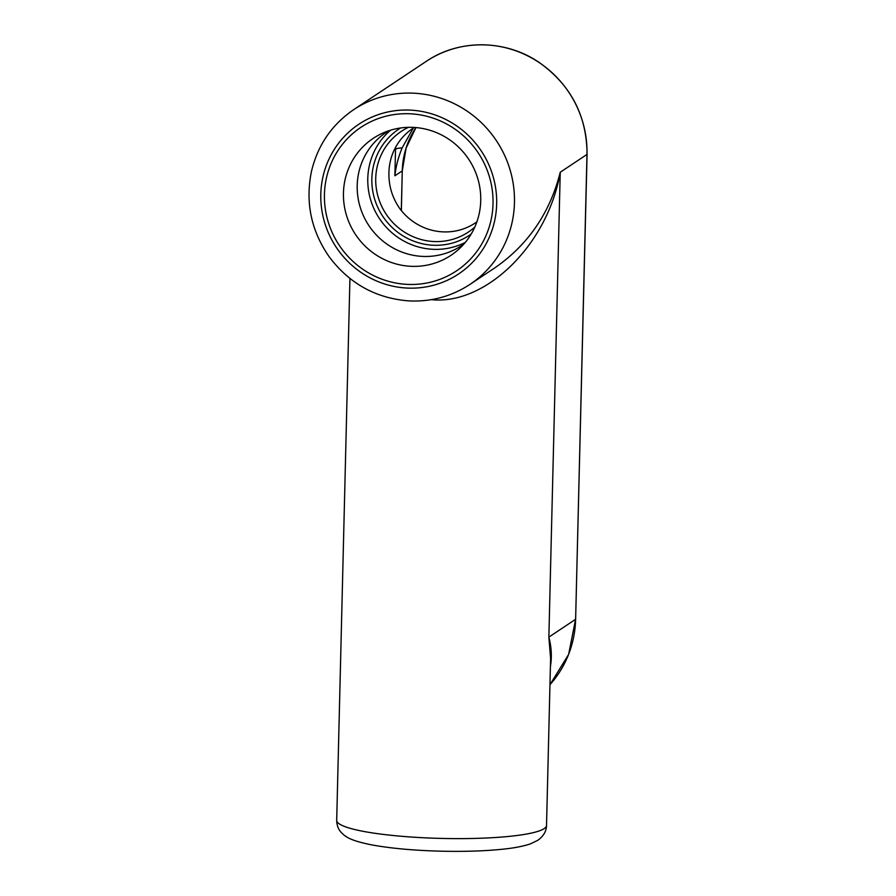 <?xml version="1.0" encoding="UTF-8"?>
<svg xmlns="http://www.w3.org/2000/svg" width="896" height="896" viewBox="0 0 896 896"><rect width="100%" height="100%" fill="white"/><g stroke="black" fill="none" stroke-linecap="round" stroke-linejoin="round"><path stroke-width="1.34" d="M476.885 221.85A56.75 54.914 56.4 0 1 442.445 231.84A56.75 54.914 56.4 0 1 399.582 208.298C392.101 197.355 388.55 185.382 388.931 172.39A56.571 54.746 56.4 0 1 414.31 127.456M395.595 147.291A83.362 80.674 -123.6 0 0 395.528 149.117L394.878 175.795C395.942 166.23 398.373 156.923 402.17 147.862L413.213 128.15M431.278 299.667C486.147 305.323 547.982 244.216 560.235 172.245C550.032 212.632 528.427 244.373 495.432 267.456L470.03 284.357A104.944 101.562 -123.6 0 0 496.429 140.728A104.944 101.562 -123.6 0 0 353.73 109.626C331.766 124.678 317.677 145.298 311.45 171.483C305.166 202.328 311.125 230.832 329.336 256.995C349.496 283.707 376.018 298.334 408.867 300.899C431.133 301.974 451.517 296.453 470.03 284.357M410.816 113.826A86.24 83.451 56.4 0 1 493.024 203.773A86.24 83.451 56.4 0 1 406.65 284.346A86.24 83.451 56.4 0 1 324.442 194.398A86.24 83.451 56.4 0 1 410.816 113.826M550.402 666.59C552.026 657.182 551.51 647.349 548.867 637.101L550.603 658.493M413.784 127.422A70.224 67.962 56.4 0 1 476.202 173.914A70.224 67.962 56.4 0 1 459.267 248.797A70.224 67.962 56.4 0 1 410.39 266.28A70.224 67.962 56.4 0 1 344.96 209.384A70.224 67.962 56.4 0 1 382.379 133.28A70.224 67.962 56.4 0 1 413.784 127.422M464.106 243.813A68.006 65.811 56.4 0 1 422.027 256.379A68.006 65.811 56.4 0 1 359.475 204.691A68.006 65.811 56.4 0 1 388.853 130.738M465.304 242.402A67.838 65.643 56.4 0 1 432.454 249.278A67.838 65.643 56.4 0 1 371.672 203.011A67.838 65.643 56.4 0 1 390.611 130.178M400.568 127.982A63.762 61.701 -123.6 0 0 374.125 197.299A63.762 61.701 -123.6 0 0 432.622 245.202A63.762 61.701 -123.6 0 0 471.173 234.08M474.813 227.069A60.491 58.531 56.4 0 1 433.395 241.506A60.491 58.531 56.4 0 1 377.126 192.954A60.491 58.531 56.4 0 1 408.43 127.333M394.229 149.979L395.528 149.117A14.997 2.218 -178.6 0 1 402.17 147.862M415.934 127.579A83.362 80.674 -123.6 0 0 402.27 170.878L394.878 175.795M415.946 127.579L406.101 148.098L402.27 170.878L401.296 210.526M401.374 210.616L402.27 170.654M575.624 619.069L568.624 654.405L549.965 684.701A104.944 101.562 56.4 0 0 575.624 619.293L548.867 637.101L560.235 172.245L586.981 154.437L575.624 619.293L587.07 154.325C586.802 115.696 570.864 85.086 539.258 62.507C505.602 39.402 459.099 38.909 426.25 61.365A104.944 101.562 56.4 0 1 533.288 58.901A104.944 101.562 56.4 0 1 586.981 154.437L586.992 154.202M320.813 194.197A89.958 87.058 56.4 0 1 410.906 110.152A89.958 87.058 56.4 0 1 496.664 203.974A89.958 87.058 56.4 0 1 406.56 288.03A89.958 87.058 56.4 0 1 320.813 194.197M544.186 828.61A104.944 15.512 -178.6 0 1 430.36 838.062A104.944 15.512 -178.6 0 1 336.694 820.344C336.829 825.373 338.352 829.416 341.253 832.485L343.874 834.971C348.163 838.466 354.368 841.344 371.403 844.827C390.6 848.378 413.963 850.494 441.504 851.2C463.534 851.693 483.235 851.099 500.606 849.419C513.005 848.254 522.928 846.406 530.365 843.886L537.846 840.28C543.491 836.17 546.381 831.242 546.526 825.474A104.944 15.512 -178.6 0 1 544.186 828.61M426.25 61.365L353.73 109.626M349.933 278.466L336.694 820.344M550.603 658.403L546.526 825.474"/></g></svg>
